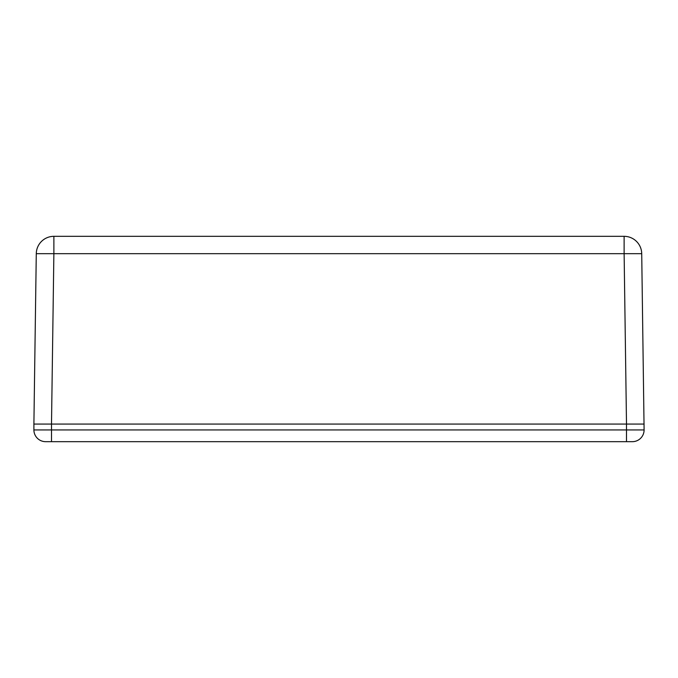 <?xml version="1.0" encoding="UTF-8"?>
<svg xmlns="http://www.w3.org/2000/svg" width="678" height="678" viewBox="0 0 678 678"><rect width="100%" height="100%" fill="white"/><g stroke="black" fill="none" stroke-linecap="round" stroke-linejoin="round"><path stroke-width="1.02" d="M644.1 424.072L51.503 424.072L626.497 424.072L624.124 253.682L53.876 253.682L51.503 424.072L33.9 424.072L36.281 253.682A17.603 17.603 0 0 1 53.876 236.325L624.124 236.325A17.603 17.603 0 0 1 641.719 253.682L644.1 429.945A11.738 11.738 0 0 1 632.362 441.675L45.638 441.675A11.738 11.738 0 0 1 33.9 429.945L33.9 424.072M624.124 236.325L624.124 253.682L641.719 253.682M36.281 253.682L53.876 253.682L53.876 236.325M33.9 429.945L626.497 429.945L626.497 424.072M626.497 441.675L626.497 429.945L644.1 429.945M51.503 441.675L51.503 424.072"/></g></svg>
